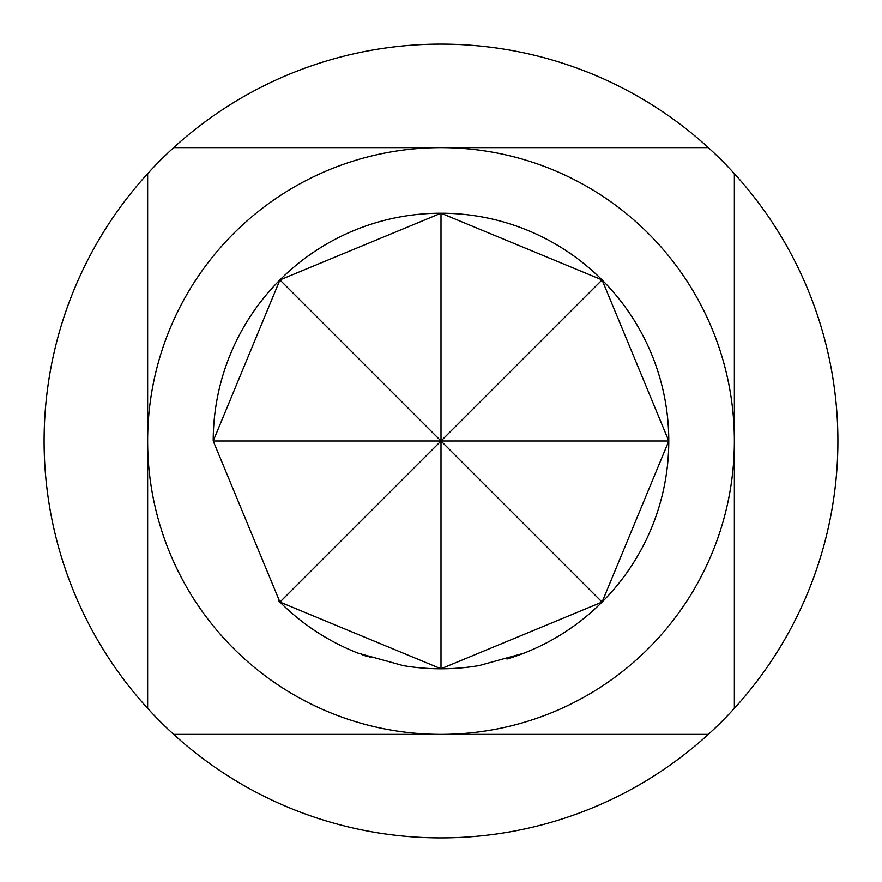 <?xml version="1.0" encoding="UTF-8"?>
<svg xmlns="http://www.w3.org/2000/svg" width="882" height="882" viewBox="0 0 882 882"><rect width="100%" height="100%" fill="white"/><g stroke="black" fill="none" stroke-linecap="round" stroke-linejoin="round"><path stroke-width="1.32" d="M560.665 634.819L560.588 634.864A227.788 227.788 0 0 0 602.064 279.936A227.788 227.788 0 0 0 213.212 441L279.936 602.064L278.492 600.62L280.63 602.77A227.788 227.788 0 0 0 358.026 653.132L403.383 665.656A227.788 227.788 0 0 0 406.856 666.208L410.362 666.715A227.788 227.788 0 0 0 471.98 666.671L467.703 667.211M307.884 625.845L308.457 626.253M331.687 640.839L324.863 636.958M173.666 734.364L441 734.364A293.364 293.364 0 0 0 734.364 441A293.364 293.364 0 0 0 441 147.636A293.364 293.364 0 0 0 147.636 441A293.364 293.364 0 0 0 441 734.364L708.334 734.364A396.9 396.9 0 0 0 441 44.1A396.9 396.9 0 0 0 173.666 734.364A396.9 396.9 0 0 0 708.334 734.364M471.98 666.671L475.563 666.153A227.788 227.788 0 0 0 479.158 665.568L523.743 653.231M414.683 667.255L410.362 666.715M560.588 634.864L557.391 636.804M361.874 654.598A227.788 227.788 0 0 0 367.121 656.473M369.481 657.266A227.788 227.788 0 0 0 370.76 657.685M506.93 659.041A227.788 227.788 0 0 0 557.567 636.705M668.788 441L602.064 279.936L441 213.212L279.936 279.936L213.212 441L441 441L279.936 602.064L441 668.788L602.064 602.064L668.788 441L441 441L441 213.212M708.334 147.636L173.666 147.636M147.636 173.666L147.636 708.334M734.364 708.334L734.364 173.666M441 668.788L441 441L602.064 279.936M279.936 279.936L602.064 602.064"/></g></svg>
